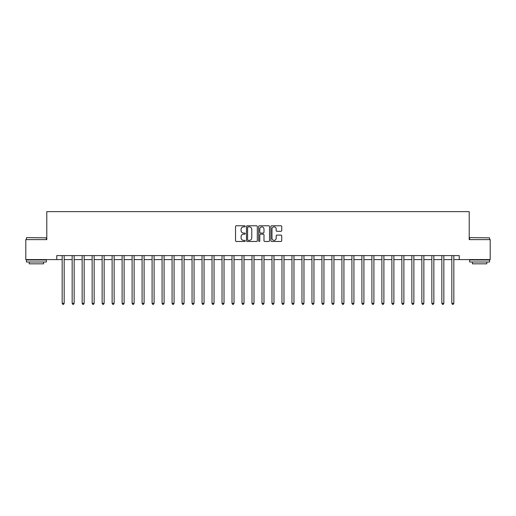 <?xml version="1.0" encoding="UTF-8"?>
<svg xmlns="http://www.w3.org/2000/svg" width="516" height="516" viewBox="0 0 516 516"><rect width="100%" height="100%" fill="white"/><g stroke="black" fill="none" stroke-linecap="round" stroke-linejoin="round"><path stroke-width="0.77" d="M245.21 226.324A0.548 0.548 0 0 0 244.661 225.776L236.328 225.776A0.787 0.787 0 0 0 235.541 226.563L235.541 240.682A0.787 0.787 0 0 0 236.328 241.469L244.661 241.469A0.548 0.548 0 0 0 245.21 240.92A0.548 0.548 0 0 0 244.661 240.366L243.584 240.366A2.509 2.509 0 0 1 241.075 237.857L241.075 236.683A2.509 2.509 0 0 1 243.584 234.167L244.661 234.167A0.548 0.548 0 0 0 245.21 233.619A0.548 0.548 0 0 0 244.661 233.071L243.584 233.071A2.509 2.509 0 0 1 241.075 230.562L241.075 229.381A2.509 2.509 0 0 1 243.584 226.872L244.661 226.872A0.548 0.548 0 0 0 245.21 226.324M280.93 231.303A0.787 0.787 0 0 0 281.717 230.523L281.717 226.563A0.787 0.787 0 0 0 280.93 225.776L271.674 225.776A0.787 0.787 0 0 0 270.887 226.563L270.887 240.682A0.787 0.787 0 0 0 271.674 241.469L280.93 241.469A0.787 0.787 0 0 0 281.717 240.682L281.717 235.896A0.787 0.787 0 0 0 280.93 235.109L276.969 235.109A0.787 0.787 0 0 0 276.183 235.896L276.183 238.269A2.096 2.096 0 0 1 274.086 240.366A2.096 2.096 0 0 1 271.984 238.269L271.984 228.975A2.096 2.096 0 0 1 274.086 226.872A2.096 2.096 0 0 1 276.183 228.975L276.183 230.523A0.787 0.787 0 0 0 276.969 231.303L280.93 231.303M56.773 259.6L25.8 259.6L25.8 239.618L46.782 239.618L46.782 211.637L469.218 211.637L469.218 239.618L490.2 239.618L490.2 259.6L459.227 259.6L459.227 255.601L56.773 255.601L56.773 259.6L62.172 259.6M257.316 226.563A0.787 0.787 0 0 0 256.529 225.776L247.274 225.776A0.787 0.787 0 0 0 246.487 226.563L246.487 240.682A0.787 0.787 0 0 0 247.274 241.469L256.529 241.469A0.787 0.787 0 0 0 257.316 240.682L257.316 226.563M259.471 225.776L268.726 225.776A0.787 0.787 0 0 1 269.513 226.563L269.513 240.682A0.787 0.787 0 0 1 268.726 241.469L264.766 241.469A0.787 0.787 0 0 1 263.986 240.682L263.986 234.954A0.787 0.787 0 0 0 263.199 234.167L260.567 234.167A0.787 0.787 0 0 0 259.787 234.954L259.787 240.92A0.548 0.548 0 0 1 259.238 241.469A0.548 0.548 0 0 1 258.684 240.92L258.684 226.563A0.787 0.787 0 0 1 259.471 225.776M64.165 259.6L72.163 259.6M74.156 259.6L82.154 259.6M84.147 259.6L92.145 259.6M94.144 259.6L102.136 259.6M104.135 259.6L112.127 259.6M114.126 259.6L122.118 259.6M124.117 259.6L132.109 259.6M134.108 259.6L142.1 259.6M144.099 259.6L152.091 259.6M154.091 259.6L162.082 259.6M164.082 259.6L172.073 259.6M174.073 259.6L182.064 259.6M184.064 259.6L192.055 259.6M194.055 259.6L202.046 259.6M204.046 259.6L212.037 259.6M214.037 259.6L222.028 259.6M224.028 259.6L232.019 259.6M234.019 259.6L242.017 259.6M244.01 259.6L252.008 259.6M254.001 259.6L261.999 259.6M263.992 259.6L271.99 259.6M273.983 259.6L281.981 259.6M283.981 259.6L291.972 259.6M293.972 259.6L301.963 259.6M303.963 259.6L311.954 259.6M313.954 259.6L321.945 259.6M323.945 259.6L331.936 259.6M333.936 259.6L341.927 259.6M343.927 259.6L351.918 259.6M353.918 259.6L361.91 259.6M363.909 259.6L371.901 259.6M373.9 259.6L381.892 259.6M383.891 259.6L391.883 259.6M393.882 259.6L401.874 259.6M403.873 259.6L411.865 259.6M413.864 259.6L421.856 259.6M423.855 259.6L431.853 259.6M433.846 259.6L441.844 259.6M443.837 259.6L451.835 259.6M453.828 259.6L459.227 259.6M248.131 226.872A0.548 0.548 0 0 0 247.583 227.421L247.583 239.817A0.548 0.548 0 0 0 248.131 240.366L249.273 240.366A2.509 2.509 0 0 0 251.782 237.857L251.782 229.381A2.509 2.509 0 0 0 249.273 226.872L248.131 226.872M263.986 229.014A2.096 2.096 0 0 0 261.883 226.911A2.096 2.096 0 0 0 259.787 229.014L259.787 232.29A0.787 0.787 0 0 0 260.567 233.071L263.199 233.071A0.787 0.787 0 0 0 263.986 232.29L263.986 229.014M64.268 255.601L64.223 255.704A0.8 0.8 0 0 0 64.165 256L64.165 303.324L62.172 303.324L62.172 256A0.8 0.8 0 0 0 62.114 255.704L62.068 255.601M64.165 303.324L63.565 304.363L62.765 304.363L62.172 303.324M74.259 255.601L74.214 255.704A0.8 0.8 85.5 0 0 74.156 256L74.156 303.324L72.163 303.324L72.163 256A0.8 0.8 85.5 0 0 72.105 255.704L72.059 255.601M74.156 303.324L73.556 304.363L72.762 304.363L72.163 303.324M84.25 255.601L84.205 255.704A0.8 0.8 85.5 0 0 84.147 256L84.147 303.324L82.154 303.324L82.154 256A0.8 0.8 85.5 0 0 82.096 255.704L82.05 255.601M84.147 303.324L83.553 304.363L82.754 304.363L82.154 303.324M94.241 255.601L94.196 255.704A0.8 0.8 85.5 0 0 94.144 256L94.144 303.324L92.145 303.324L92.145 256A0.8 0.8 85.5 0 0 92.087 255.704L92.041 255.601M94.144 303.324L93.544 304.363L92.745 304.363L92.145 303.324M104.232 255.601L104.193 255.704A0.8 0.8 85.5 0 0 104.135 256L104.135 303.324L102.136 303.324L102.136 256A0.8 0.8 85.5 0 0 102.078 255.704L102.033 255.601M104.135 303.324L103.535 304.363L102.736 304.363L102.136 303.324M26.639 237.618L46.382 237.857L26.639 237.618M36.391 261.999L26.4 261.999L26.4 260L46.382 260L46.382 261.999L36.391 261.999M43.583 261.999L43.583 263.837L29.199 263.837L29.199 261.999M469.857 237.618L489.6 237.857L469.857 237.618M479.609 261.999L469.618 261.999L469.618 260L489.6 260L489.6 261.999L479.609 261.999M486.801 261.999L486.801 263.837L472.417 263.837L472.417 261.999M114.223 255.601L114.184 255.704A0.8 0.8 85.5 0 0 114.126 256L114.126 303.324L112.127 303.324L112.127 256A0.8 0.8 85.5 0 0 112.069 255.704L112.03 255.601M114.126 303.324L113.526 304.363L112.727 304.363L112.127 303.324M124.214 255.601L124.175 255.704A0.8 0.8 85.5 0 0 124.117 256L124.117 303.324L122.118 303.324L122.118 256A0.8 0.8 85.5 0 0 122.06 255.704L122.021 255.601M124.117 303.324L123.517 304.363L122.718 304.363L122.118 303.324M134.205 255.601L134.166 255.704A0.8 0.8 85.5 0 0 134.108 256L134.108 303.324L132.109 303.324L132.109 256A0.8 0.8 85.5 0 0 132.051 255.704L132.012 255.601M134.108 303.324L133.509 304.363L132.709 304.363L132.109 303.324M144.196 255.601L144.157 255.704A0.8 0.8 85.5 0 0 144.099 256L144.099 303.324L142.1 303.324L142.1 256A0.8 0.8 85.5 0 0 142.042 255.704L142.003 255.601M144.099 303.324L143.5 304.363L142.7 304.363L142.1 303.324M154.187 255.601L154.149 255.704A0.8 0.8 85.5 0 0 154.091 256L154.091 303.324L152.091 303.324L152.091 256A0.8 0.8 85.5 0 0 152.033 255.704L151.994 255.601M154.091 303.324L153.491 304.363L152.691 304.363L152.091 303.324M164.178 255.601L164.14 255.704A0.8 0.8 85.5 0 0 164.082 256L164.082 303.324L162.082 303.324L162.082 256A0.8 0.8 85.5 0 0 162.024 255.704L161.985 255.601M164.082 303.324L163.482 304.363L162.682 304.363L162.082 303.324M174.169 255.601L174.131 255.704A0.8 0.8 85.5 0 0 174.073 256L174.073 303.324L172.073 303.324L172.073 256A0.8 0.8 85.5 0 0 172.015 255.704L171.976 255.601M174.073 303.324L173.473 304.363L172.673 304.363L172.073 303.324M184.16 255.601L184.122 255.704A0.8 0.8 85.5 0 0 184.064 256L184.064 303.324L182.064 303.324L182.064 256A0.8 0.8 85.5 0 0 182.006 255.704L181.967 255.601M184.064 303.324L183.464 304.363L182.664 304.363L182.064 303.324M194.151 255.601L194.113 255.704A0.8 0.8 85.5 0 0 194.055 256L194.055 303.324L192.055 303.324L192.055 256A0.8 0.8 85.5 0 0 191.997 255.704L191.958 255.601M194.055 303.324L193.455 304.363L192.655 304.363L192.055 303.324M204.143 255.601L204.104 255.704A0.8 0.8 85.5 0 0 204.046 256L204.046 303.324L202.046 303.324L202.046 256A0.8 0.8 85.5 0 0 201.988 255.704L201.95 255.601M204.046 303.324L203.446 304.363L202.646 304.363L202.046 303.324M214.134 255.601L214.095 255.704A0.8 0.8 85.5 0 0 214.037 256L214.037 303.324L212.037 303.324L212.037 256A0.8 0.8 85.5 0 0 211.979 255.704L211.941 255.601M214.037 303.324L213.437 304.363L212.637 304.363L212.037 303.324M224.125 255.601L224.086 255.704A0.8 0.8 85.5 0 0 224.028 256L224.028 303.324L222.028 303.324L222.028 256A0.8 0.8 85.5 0 0 221.97 255.704L221.932 255.601M224.028 303.324L223.428 304.363L222.628 304.363L222.028 303.324M234.122 255.601L234.077 255.704A0.8 0.8 85.5 0 0 234.019 256L234.019 303.324L232.019 303.324L232.019 256A0.8 0.8 85.5 0 0 231.968 255.704L231.923 255.601M234.019 303.324L233.419 304.363L232.619 304.363L232.019 303.324M244.113 255.601L244.068 255.704A0.8 0.8 85.5 0 0 244.01 256L244.01 303.324L242.017 303.324L242.017 256A0.8 0.8 85.5 0 0 241.959 255.704L241.914 255.601M244.01 303.324L243.41 304.363L242.61 304.363L242.017 303.324M254.104 255.601L254.059 255.704A0.8 0.8 85.5 0 0 254.001 256L254.001 303.324L252.008 303.324L252.008 256A0.8 0.8 85.5 0 0 251.95 255.704L251.905 255.601M254.001 303.324L253.401 304.363L252.608 304.363L252.008 303.324M264.095 255.601L264.05 255.704A0.8 0.8 85.5 0 0 263.992 256L263.992 303.324L261.999 303.324L261.999 256A0.8 0.8 85.5 0 0 261.941 255.704L261.896 255.601M263.992 303.324L263.392 304.363L262.599 304.363L261.999 303.324M274.086 255.601L274.041 255.704A0.8 0.8 85.5 0 0 273.983 256L273.983 303.324L271.99 303.324L271.99 256A0.8 0.8 85.5 0 0 271.932 255.704L271.887 255.601M273.983 303.324L273.39 304.363L272.59 304.363L271.99 303.324M284.077 255.601L284.032 255.704A0.8 0.8 85.5 0 0 283.981 256L283.981 303.324L281.981 303.324L281.981 256A0.8 0.8 85.5 0 0 281.923 255.704L281.878 255.601M283.981 303.324L283.381 304.363L282.581 304.363L281.981 303.324M294.068 255.601L294.03 255.704A0.8 0.8 85.5 0 0 293.972 256L293.972 303.324L291.972 303.324L291.972 256A0.8 0.8 85.5 0 0 291.914 255.704L291.875 255.601M293.972 303.324L293.372 304.363L292.572 304.363L291.972 303.324M304.059 255.601L304.021 255.704A0.8 0.8 85.5 0 0 303.963 256L303.963 303.324L301.963 303.324L301.963 256A0.8 0.8 85.5 0 0 301.905 255.704L301.866 255.601M303.963 303.324L303.363 304.363L302.563 304.363L301.963 303.324M314.05 255.601L314.012 255.704A0.8 0.8 85.5 0 0 313.954 256L313.954 303.324L311.954 303.324L311.954 256A0.8 0.8 85.5 0 0 311.896 255.704L311.858 255.601M313.954 303.324L313.354 304.363L312.554 304.363L311.954 303.324M324.042 255.601L324.003 255.704A0.8 0.8 85.5 0 0 323.945 256L323.945 303.324L321.945 303.324L321.945 256A0.8 0.8 85.5 0 0 321.887 255.704L321.849 255.601M323.945 303.324L323.345 304.363L322.545 304.363L321.945 303.324M334.033 255.601L333.994 255.704A0.8 0.8 85.5 0 0 333.936 256L333.936 303.324L331.936 303.324L331.936 256A0.8 0.8 85.5 0 0 331.878 255.704L331.84 255.601M333.936 303.324L333.336 304.363L332.536 304.363L331.936 303.324M344.024 255.601L343.985 255.704A0.8 0.8 85.5 0 0 343.927 256L343.927 303.324L341.927 303.324L341.927 256A0.8 0.8 85.5 0 0 341.869 255.704L341.831 255.601M343.927 303.324L343.327 304.363L342.527 304.363L341.927 303.324M354.015 255.601L353.976 255.704A0.8 0.8 85.5 0 0 353.918 256L353.918 303.324L351.918 303.324L351.918 256A0.8 0.8 85.5 0 0 351.86 255.704L351.822 255.601M353.918 303.324L353.318 304.363L352.518 304.363L351.918 303.324M364.006 255.601L363.967 255.704A0.8 0.8 85.5 0 0 363.909 256L363.909 303.324L361.91 303.324L361.91 256A0.8 0.8 85.5 0 0 361.851 255.704L361.813 255.601M363.909 303.324L363.309 304.363L362.509 304.363L361.91 303.324M373.997 255.601L373.958 255.704A0.8 0.8 85.5 0 0 373.9 256L373.9 303.324L371.901 303.324L371.901 256A0.8 0.8 85.5 0 0 371.843 255.704L371.804 255.601M373.9 303.324L373.3 304.363L372.5 304.363L371.901 303.324M383.988 255.601L383.949 255.704A0.8 0.8 85.5 0 0 383.891 256L383.891 303.324L381.892 303.324L381.892 256A0.8 0.8 85.5 0 0 381.834 255.704L381.795 255.601M383.891 303.324L383.291 304.363L382.491 304.363L381.892 303.324M393.979 255.601L393.94 255.704A0.8 0.8 85.5 0 0 393.882 256L393.882 303.324L391.883 303.324L391.883 256A0.8 0.8 85.5 0 0 391.825 255.704L391.786 255.601M393.882 303.324L393.282 304.363L392.483 304.363L391.883 303.324M403.97 255.601L403.931 255.704A0.8 0.8 85.5 0 0 403.873 256L403.873 303.324L401.874 303.324L401.874 256A0.8 0.8 85.5 0 0 401.816 255.704L401.777 255.601M403.873 303.324L403.273 304.363L402.474 304.363L401.874 303.324M413.967 255.601L413.922 255.704A0.8 0.8 85.5 0 0 413.864 256L413.864 303.324L411.865 303.324L411.865 256A0.8 0.8 85.5 0 0 411.807 255.704L411.768 255.601M413.864 303.324L413.264 304.363L412.465 304.363L411.865 303.324M423.958 255.601L423.913 255.704A0.8 0.8 85.5 0 0 423.855 256L423.855 303.324L421.856 303.324L421.856 256A0.8 0.8 85.5 0 0 421.804 255.704L421.759 255.601M423.855 303.324L423.255 304.363L422.456 304.363L421.856 303.324M433.95 255.601L433.904 255.704A0.8 0.8 85.5 0 0 433.846 256L433.846 303.324L431.853 303.324L431.853 256A0.8 0.8 85.5 0 0 431.795 255.704L431.75 255.601M433.846 303.324L433.247 304.363L432.447 304.363L431.853 303.324M443.941 255.601L443.895 255.704A0.8 0.8 85.5 0 0 443.837 256L443.837 303.324L441.844 303.324L441.844 256A0.8 0.8 85.5 0 0 441.786 255.704L441.741 255.601M443.837 303.324L443.238 304.363L442.444 304.363L441.844 303.324M453.932 255.601L453.887 255.704A0.8 0.8 85.5 0 0 453.828 256L453.828 303.324L451.835 303.324L451.835 256A0.8 0.8 85.5 0 0 451.777 255.704L451.732 255.601M453.828 303.324L453.235 304.363L452.435 304.363L451.835 303.324M26.4 239.618L26.4 237.857M30.954 260L30.954 259.6M41.828 260L41.828 259.6M46.382 239.618L46.382 237.857M469.618 239.618L469.618 237.857M474.172 260L474.172 259.6M485.046 260L485.046 259.6M489.6 239.618L489.6 237.857"/></g></svg>
